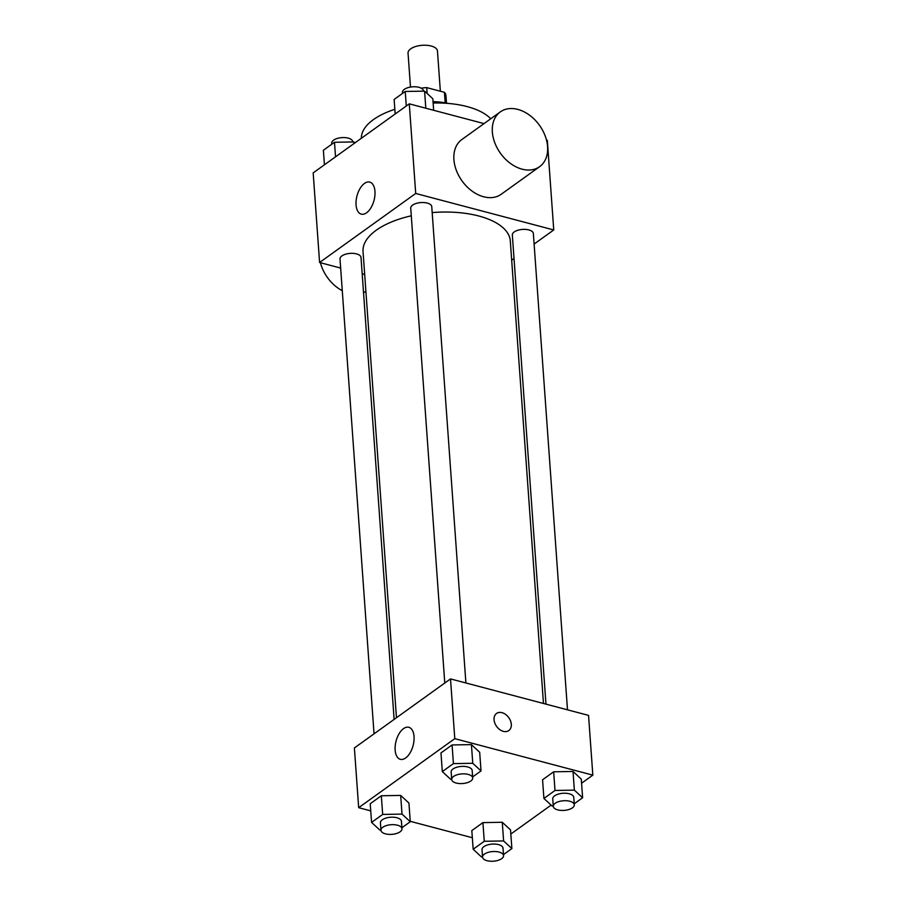 <?xml version="1.0" encoding="UTF-8"?>
<svg xmlns="http://www.w3.org/2000/svg" width="906" height="906" viewBox="0 0 906 906"><rect width="100%" height="100%" fill="white"/><g stroke="black" fill="none" stroke-linecap="round" stroke-linejoin="round"><path stroke-width="1.36" d="M440.35 91.223L437.462 50.996A14.745 6.772 175.9 0 0 422.264 45.3A14.745 6.772 175.9 0 0 408.04 53.103L410.475 87.067M427.145 93.511L426.726 87.622A20.023 9.185 175.9 0 0 421.222 88.188M426.726 87.622L444.427 92.299A20.023 9.185 175.9 0 1 445.933 95.424L446.488 103.091M445.186 102.831L444.427 92.299M433.045 101.698A37.927 17.407 -4.1 0 1 447.915 103.409M361.358 138.267A67.418 30.94 -4.1 0 1 394.835 109.309M433.136 103.012A67.418 30.94 -4.1 0 1 490.746 118.765M340.645 268.063L319.591 262.502L313.17 172.887L409.286 103.85L484.019 123.601M546.499 140.113L547.326 140.328L553.747 229.954L534.11 244.065M514.019 258.493L511.686 260.169M543.464 703.475L510.305 240.951A73.828 33.873 175.9 0 0 432.173 212.604M411.29 215.798A73.828 33.873 175.9 0 0 363.034 251.506L396.454 717.733M319.591 262.502L415.707 193.465L553.747 229.954M364.676 274.416L362.185 273.759M465.899 682.977L431.754 206.647A10.532 4.836 175.9 0 0 420.894 202.57A10.532 4.836 175.9 0 0 410.735 208.154L444.778 683.022M567.496 709.828L533.351 233.499A10.532 4.836 175.9 0 0 522.49 229.422A10.532 4.836 175.9 0 0 512.332 235.005L545.967 704.143M374.042 733.837L339.999 258.957A10.532 4.836 -4.1 0 1 345.48 254.235A10.532 4.836 -4.1 0 1 356.511 253.895A10.532 4.836 -4.1 0 1 361.007 257.451L394.121 719.409M415.707 193.465L409.286 103.85M356.058 204.903A16.568 8.811 104.8 0 1 360.067 188.471A16.568 8.811 104.8 0 1 369.75 182.095A16.568 8.811 104.8 0 1 374.031 200.362A16.568 8.811 104.8 0 1 361.279 214.133A16.568 8.811 104.8 0 1 356.058 204.903M539.625 166.67L501.188 194.28A33.703 23.998 -125.7 0 1 462.026 180.906A33.703 23.998 -125.7 0 1 461.856 139.524L500.305 111.902A33.703 23.998 -125.7 0 1 517.824 109.411A33.703 23.998 -125.7 0 1 545.095 135.707A33.703 23.998 -125.7 0 1 539.625 166.67A33.703 23.998 -125.7 0 1 500.463 153.284A33.703 23.998 -125.7 0 1 500.305 111.902M363.533 292.695A33.703 23.998 54.3 0 0 365.899 291.415M320.418 262.717A33.703 23.998 54.3 0 0 342.275 290.724M370.747 810.881L358.674 807.688L354.393 747.948L450.509 678.911L588.549 715.389L592.83 775.14L581.573 783.226M551.108 805.106L510.825 834.041M451.675 779.205L450.565 779.228L442.309 771.595L440.973 752.92L452.071 744.947L471.426 744.619L479.682 752.252L471.426 744.619L472.762 763.282L481.018 770.915L472.626 776.94M482.524 856.872L481.414 856.883L473.17 849.25L471.822 830.587L482.921 822.614L502.275 822.274L510.531 829.907L502.275 822.274L503.611 840.949L511.867 848.582L503.487 854.607M358.674 807.688L454.789 738.662L592.83 775.14M472.343 837.733L410.248 821.323M553.272 806.057L552.162 806.08L543.906 798.446L542.569 779.772L553.668 771.799L573.022 771.47L581.278 779.103L573.022 771.47L574.359 790.134L582.615 797.767L574.223 803.792M380.928 830.021L379.829 830.032L371.573 822.399L370.226 803.735L381.324 795.762L400.679 795.423L408.934 803.056L400.679 795.423L402.015 814.098L410.271 821.731L401.89 827.756M454.789 738.662L450.509 678.911M395.141 750.089A16.568 8.811 104.8 0 1 399.138 733.656A16.568 8.811 104.8 0 1 408.821 727.28A16.568 8.811 104.8 0 1 413.102 745.547A16.568 8.811 104.8 0 1 400.361 759.319A16.568 8.811 104.8 0 1 395.141 750.089M496.533 713.452A10.532 7.497 -125.7 0 1 502.015 712.671A10.532 7.497 -125.7 0 1 510.542 720.893A10.532 7.497 -125.7 0 1 508.832 730.564A10.532 7.497 -125.7 0 1 496.59 726.385A10.532 7.497 -125.7 0 1 496.545 713.452A10.532 7.497 -125.7 0 1 502.015 712.671A10.532 7.497 -125.7 0 1 510.531 720.893A10.532 7.497 -125.7 0 1 508.832 730.564M371.573 822.399L382.672 814.437L402.015 814.098M401.97 828.786L401.426 821.312A10.532 4.836 175.9 0 0 390.577 817.246A10.532 4.836 175.9 0 0 380.418 822.818L380.95 830.292A10.532 4.836 175.9 0 0 385.446 833.848A10.532 4.836 175.9 0 0 396.477 833.509A10.532 4.836 175.9 0 0 401.97 828.786A10.532 4.836 175.9 0 0 391.109 824.709A10.532 4.836 175.9 0 0 380.95 830.292M410.271 821.731L408.934 803.056M370.226 803.735L381.324 795.762L400.679 795.423M382.672 814.437L381.324 795.762M442.309 771.595L453.408 763.622L472.762 763.282M472.705 777.971L472.173 770.508A10.532 4.836 175.9 0 0 461.313 766.431A10.532 4.836 175.9 0 0 451.154 772.014L451.686 779.477A10.532 4.836 175.9 0 0 456.194 783.044A10.532 4.836 175.9 0 0 467.213 782.693A10.532 4.836 175.9 0 0 472.705 777.971A10.532 4.836 175.9 0 0 461.856 773.905A10.532 4.836 175.9 0 0 451.686 779.477M481.018 770.915L479.682 752.252M440.973 752.92L452.071 744.947L471.426 744.619M453.408 763.622L452.071 744.947M473.17 849.25L484.268 841.278L503.611 840.949M503.555 855.638L503.023 848.163A10.532 4.836 175.9 0 0 492.173 844.098A10.532 4.836 175.9 0 0 482.015 849.669L482.547 857.144A10.532 4.836 175.9 0 0 487.043 860.7A10.532 4.836 175.9 0 0 498.074 860.36A10.532 4.836 175.9 0 0 503.555 855.638A10.532 4.836 175.9 0 0 492.705 851.561A10.532 4.836 175.9 0 0 482.547 857.144M511.867 848.582L510.531 829.907M471.822 830.587L482.921 822.614L502.275 822.274M484.268 841.278L482.921 822.614M543.906 798.446L555.004 790.474L574.359 790.134M574.302 804.822L573.77 797.359A10.532 4.836 175.9 0 0 562.909 793.282A10.532 4.836 175.9 0 0 552.751 798.865L553.283 806.329A10.532 4.836 175.9 0 0 557.79 809.896A10.532 4.836 175.9 0 0 568.809 809.545A10.532 4.836 175.9 0 0 574.302 804.822A10.532 4.836 175.9 0 0 563.453 800.757A10.532 4.836 175.9 0 0 553.283 806.329M582.615 797.767L581.278 779.103M542.569 779.772L553.668 771.799L573.022 771.47M555.004 790.474L553.668 771.799M324.427 164.801L323.385 150.249L334.484 142.276L353.838 141.948L354.892 142.922M353.963 143.59L353.838 141.948M335.526 156.829L334.484 142.276M352.728 141.959L352.717 141.698A10.532 4.836 175.9 0 0 341.856 137.621A10.532 4.836 175.9 0 0 331.698 143.205L331.777 144.235M395.175 113.986L394.133 99.445L405.231 91.472L424.586 91.132L432.83 98.765L433.657 110.294M425.809 108.21L424.586 91.132M406.273 106.013L405.231 91.472M423.476 91.155L423.453 90.883A10.532 4.836 175.9 0 0 412.604 86.817A10.532 4.836 175.9 0 0 402.445 92.389L402.513 93.42"/></g></svg>
